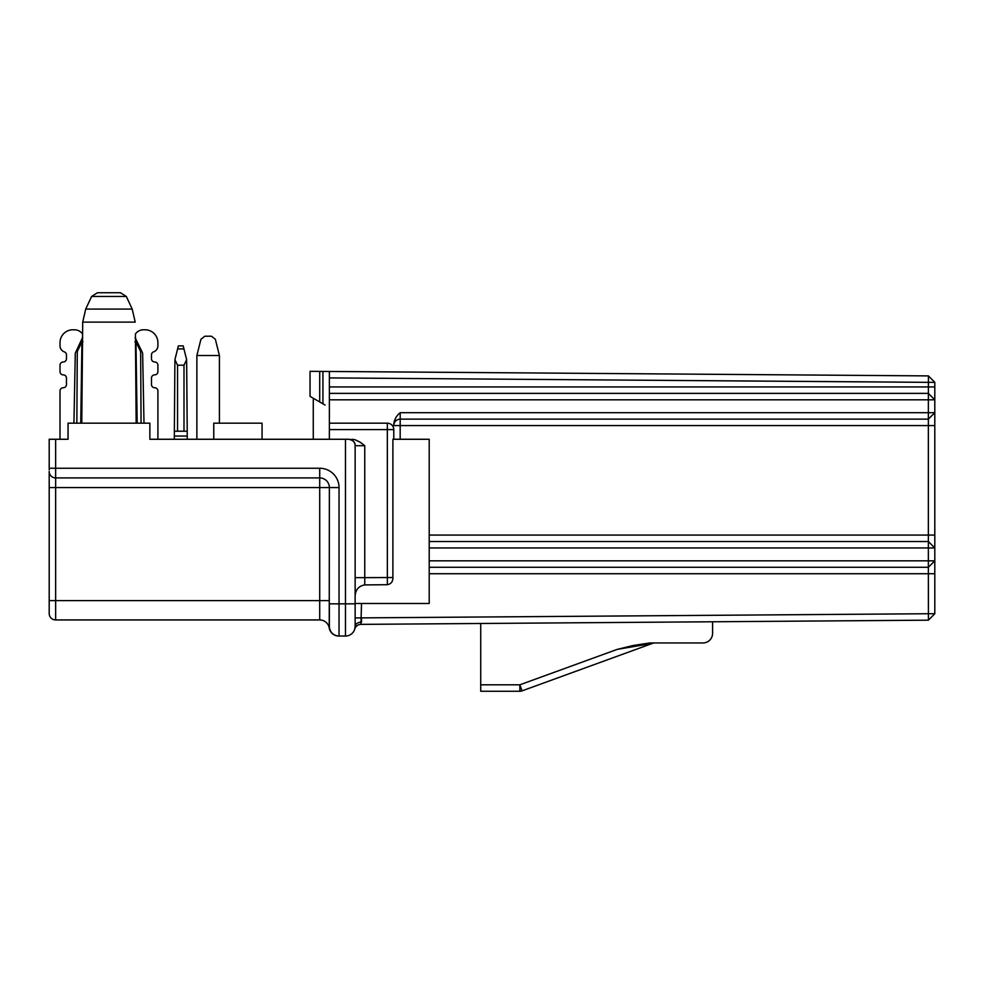 <?xml version="1.0" encoding="UTF-8"?>
<svg xmlns="http://www.w3.org/2000/svg" width="984" height="984" viewBox="0 0 984 984"><rect width="100%" height="100%" fill="white"/><g stroke="black" fill="none" stroke-linecap="round" stroke-linejoin="round"><path stroke-width="1.48" d="M82.496 334.019A9.655 9.655 0 0 0 74.501 329.775L72.89 329.775A12.878 12.878 0 0 0 60.012 342.653L60.012 345.79A6.445 6.445 0 0 0 64.304 351.854A3.223 3.223 0 0 1 66.457 354.892L66.457 358.754A3.223 3.223 0 0 1 63.234 361.977A3.223 3.223 0 0 0 60.012 365.199L60.012 371.644A3.223 3.223 0 0 0 63.234 374.855A3.223 3.223 0 0 1 66.457 378.077L66.457 384.523A3.223 3.223 0 0 1 63.234 387.745A3.223 3.223 0 0 0 60.012 390.956L60.012 439.27L68.056 439.27L55.645 439.27L55.645 468.249L319.714 468.249A19.323 19.323 0 0 1 339.037 487.572L339.037 603.832L345.47 603.832L345.47 439.27L348.693 439.27C353.108 440.143 355.249 442.296 355.138 445.703L355.138 626.365L355.138 617.927L928.404 613.733L928.355 567.276L429.208 567.276M49.2 469.86L49.2 439.27L55.645 439.27M68.056 439.27L68.056 423.169L149.863 423.169L149.863 439.27L345.47 439.27M149.863 439.27L157.907 439.27L157.907 390.956A3.223 3.223 0 0 0 154.685 387.745A3.223 3.223 0 0 1 151.475 384.523A3.223 3.223 0 0 0 154.685 387.745M429.208 560.831L934.8 560.831L928.355 567.276L928.355 419.135L400.217 419.135A6.445 6.445 0 0 0 393.784 425.58L393.784 423.858C394.399 419.356 396.552 415.642 400.217 412.702L928.355 412.702L928.404 375.9L934.8 382.346L934.8 613.733L928.404 620.178L360.907 624.373A6.445 6.445 0 0 0 354.757 629.034L355.138 626.365A9.655 9.655 0 0 1 345.47 636.033L338.767 636.033A9.655 9.655 0 0 1 329.234 627.976L329.369 487.572L339.037 487.572M429.208 541.507L928.355 541.507L934.8 547.953L429.208 547.953M325.089 405.076L319.714 401.964L319.714 371.398L310.046 371.325L928.404 375.9L329.369 371.46L329.369 386.933L934.8 386.933M393.784 429.602L329.369 429.602L329.369 423.169L387.339 423.169A6.445 6.445 0 0 1 393.784 429.602L393.784 439.27M329.369 429.602L329.369 439.27M329.369 399.812L329.369 393.379L928.355 393.379L934.8 399.812L329.369 399.812L329.369 423.169M329.369 393.379L329.369 386.933M928.404 375.9L934.8 382.346L928.404 375.9L934.8 382.346L928.404 382.346L329.369 377.905L329.369 371.46M339.037 636.033L339.037 603.832L329.369 603.832L329.369 626.365A9.655 9.655 90 0 0 339.037 636.033L339.037 636.033A9.655 9.655 0 0 1 329.369 626.365M49.2 510.757L49.2 471.471A6.445 6.445 0 0 0 55.645 477.916L55.645 600.609L319.714 600.609L319.714 487.572L49.2 487.572L49.2 600.609L55.645 600.609L55.645 619.932L319.714 619.932A9.655 9.655 0 0 1 329.234 627.976A9.655 9.655 0 0 0 329.542 629.268A9.655 9.655 0 0 1 329.234 627.976A9.655 9.655 0 0 0 329.542 629.268A9.655 9.655 0 0 1 329.234 627.976A9.655 9.655 0 0 0 338.767 636.033A9.655 9.655 0 0 1 337.463 635.947A9.655 9.655 0 0 0 338.767 636.033C333.699 635.664 330.513 632.983 329.234 627.976A9.655 9.655 0 0 0 319.714 619.932L319.714 600.609L329.369 600.609M49.2 535.333L49.2 578.063L49.2 535.333M49.2 613.487A6.445 6.445 0 0 0 55.645 619.932A6.445 6.445 0 0 1 49.2 613.487L49.2 600.609M319.714 468.249L319.714 477.916A9.655 9.655 0 0 1 329.369 487.572L319.714 487.572L319.714 477.916L55.645 477.916L55.645 468.249L49.2 468.249L49.2 439.27L49.2 467.056M49.2 538.137L49.2 578.063M310.046 371.325L310.046 396.392L310.046 371.325M617.177 649.391L519.847 684.815L519.847 691.26L480.733 691.26L480.733 684.815L519.847 684.815L522.049 690.866L652.638 643.339L617.177 649.391L633.352 645.455L649.797 642.958L702.933 642.958A9.655 9.655 0 0 0 712.601 633.29L712.601 621.777M480.733 623.487L480.733 684.815M213.762 439.27L213.762 423.169L262.064 423.169L262.064 439.27M136.161 423.169L135.423 334.019A9.655 9.655 0 0 1 143.418 329.775L145.029 329.775A12.878 12.878 0 0 1 157.907 342.653L157.907 345.79A6.445 6.445 0 0 1 153.615 351.854A3.223 3.223 0 0 0 151.475 354.892L151.475 358.754A3.223 3.223 0 0 0 154.685 361.977A3.223 3.223 0 0 1 157.907 365.199L157.907 371.644A3.223 3.223 0 0 1 154.685 374.855A3.223 3.223 0 0 0 151.475 378.077L151.475 384.523M97.441 292.74L120.478 292.74L97.441 292.74L120.478 292.74L97.441 292.74L91.598 296.455L85.719 309.074L132.2 309.074L126.321 296.455L120.478 292.74L126.321 296.455L91.598 296.455L97.441 292.74M132.2 309.074L135.214 322.125L82.705 322.125L81.758 423.169M82.693 337.487A1.611 1.599 -90 0 1 82.545 338.139L76.371 350.907C75.399 352.961 75.399 352.961 76.371 350.907L77.281 351.559C74.44 354.535 74.44 354.535 77.281 351.559C74.44 354.535 74.44 354.535 77.281 351.559L76.85 423.169M134.943 341.817L135.964 341.817L135.374 338.139L141.548 350.907L140.638 351.559C143.48 354.535 143.48 354.535 140.638 351.559C143.48 354.535 143.48 354.535 140.638 351.559L141.069 423.169M141.548 350.907C142.52 352.961 142.52 352.961 141.548 350.907M519.847 691.26A6.445 6.445 0 0 0 522.049 690.866A6.445 6.445 0 0 1 519.847 691.26A6.445 6.445 0 0 0 522.049 690.866M654.84 642.958A6.445 6.445 0 0 0 652.638 643.339M319.714 401.964L310.046 396.392M135.226 337.487A1.611 1.599 -90 0 0 135.374 338.139L142.299 352.432M80.75 423.169L81.955 341.817L82.976 341.817M77.281 351.559L81.955 341.817L82.287 338.139L75.62 352.432M364.67 445.641L360.156 442.197L355.089 439.75L351.866 439.27L355.089 439.75L360.156 442.197L364.757 445.703L364.757 577.645L387.364 577.547L387.339 423.169M928.355 419.135L928.355 412.702L934.8 412.702L928.355 419.135M361.534 603.5L360.907 624.373M928.404 620.178L928.404 613.733L928.404 620.178L934.8 613.733L928.404 620.178L934.8 613.733L928.404 613.733L928.404 620.178L934.8 613.733M355.138 445.703C355.261 442.296 353.108 440.156 348.693 439.27A6.445 6.445 0 0 1 355.138 445.703L364.757 445.703M355.138 603.832L345.47 603.832L345.47 636.033A9.655 9.655 0 0 0 355.138 626.365A6.445 4.219 0 0 1 361.509 622.146L361.534 617.927M329.542 629.268L330.317 631.051A9.655 9.655 0 0 0 331.473 632.712A9.655 9.655 0 0 1 330.317 631.051A9.655 9.655 0 0 0 332.567 633.782L333.478 634.459M333.834 634.68A9.655 9.655 0 0 0 335.581 635.492A9.655 9.655 0 0 1 333.834 634.68M355.138 603.5L429.208 603.5L429.208 439.27L392.899 439.27L392.899 577.547C392.96 581.556 391.115 583.942 387.376 584.717A2214.185 9.655 -0.2 0 1 364.732 584.902M355.138 595.886C355.556 589.699 358.754 586.034 364.732 584.89L364.757 577.645L355.138 577.645M177.6 348.926L178.362 345.876L183.184 345.876L178.362 345.876L183.184 345.876L183.947 348.926L177.6 348.926L174.906 359.677L177.55 365.199L177.55 431.213L187.218 431.213L187.218 436.047L174.328 436.047L174.906 359.677M183.996 431.213L183.996 365.199L177.55 365.199M183.996 365.199L186.64 359.677L183.947 348.926M183.184 345.876L178.362 345.876M174.328 431.213L177.55 431.213M186.64 359.677L187.218 431.213M187.218 436.047L187.218 439.27M174.328 436.047L174.328 439.27M313.638 398.458A6.445 6.445 0 0 0 313.269 400.623L313.269 439.27M219.42 423.169L219.42 355.531L196.874 355.531L196.874 439.27M200.945 339.259L196.874 355.531L200.945 339.259L204.844 336.221L211.449 336.221L215.348 339.259L219.42 355.531M66.457 384.523A3.223 3.223 0 0 1 63.234 387.745M63.234 374.855A3.223 3.223 0 0 1 66.457 378.077M60.012 365.199L60.012 371.644M66.457 358.754A3.223 3.223 0 0 1 63.234 361.977M64.304 351.854A3.223 3.223 0 0 1 66.457 354.892M60.012 342.653L60.012 345.79M74.501 329.775L72.89 329.775M143.418 329.775L145.029 329.775M157.907 342.653L157.907 345.79M153.615 351.854A3.223 3.223 0 0 0 151.475 354.892M151.475 358.754A3.223 3.223 0 0 0 154.685 361.977M157.907 365.199L157.907 371.644M154.685 374.855A3.223 3.223 0 0 0 151.475 378.077M204.844 336.221L211.449 336.221M429.208 535.075L934.8 535.075M934.8 573.721L429.208 573.721M934.8 425.58L400.18 425.58L400.18 439.27M322.937 403.821L322.937 371.423M140.638 351.559L135.964 341.817L137.17 423.169M49.2 471.471A6.445 6.445 0 0 0 55.645 477.916M319.714 477.916A9.655 9.655 0 0 1 329.369 487.572M330.317 631.051A9.655 9.655 0 0 0 332.567 633.782M400.217 412.702L400.18 425.58L393.784 425.58M345.47 636.033A9.655 9.655 0 0 0 355.138 626.365A9.655 9.655 0 0 1 345.47 636.033M387.376 584.717L387.364 577.547L392.899 577.547M82.705 322.125L85.719 309.074L82.705 322.125M75.288 353.145L73.935 423.169M142.631 353.145L143.996 423.169M334.609 635.086L335.642 635.516M135.484 337.487L135.632 338.139M82.435 337.487L82.287 338.139"/></g></svg>
